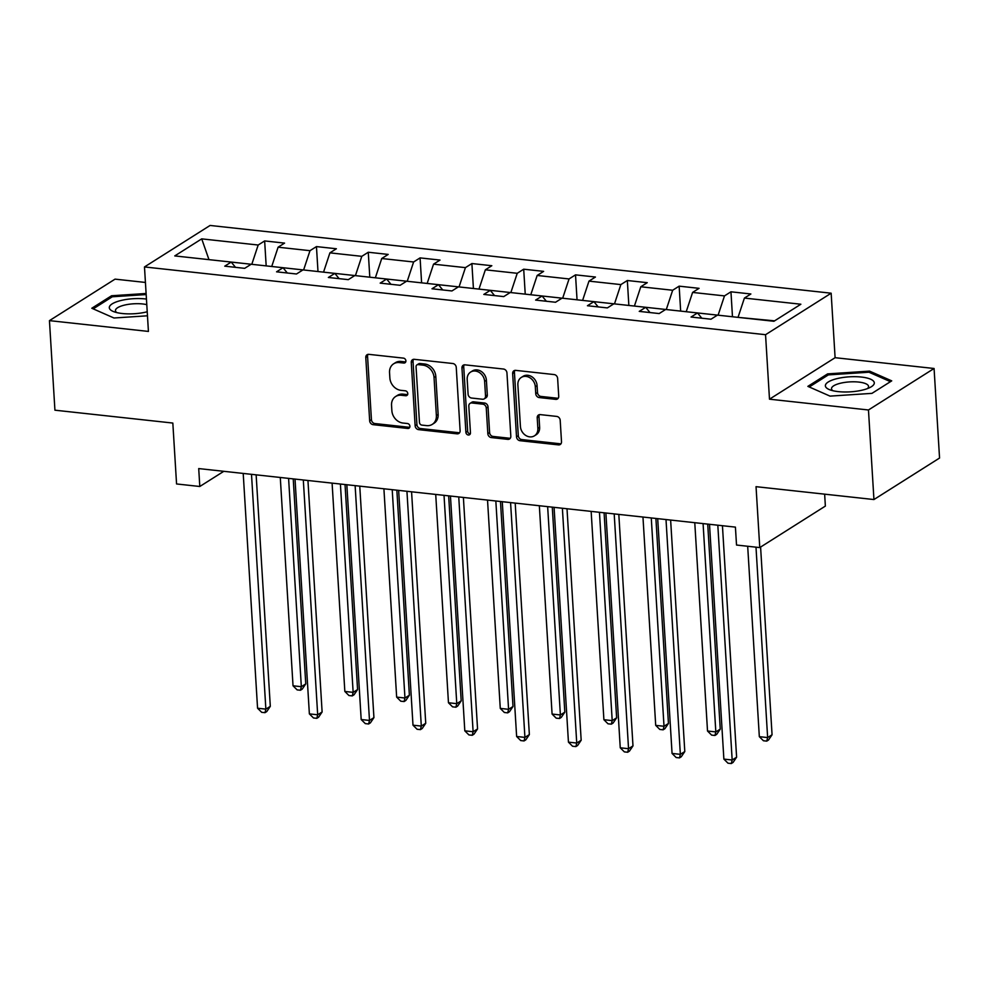 <?xml version="1.0" encoding="UTF-8"?>
<svg xmlns="http://www.w3.org/2000/svg" width="989" height="989" viewBox="0 0 989 989"><rect width="100%" height="100%" fill="white"/><g stroke="black" fill="none" stroke-linecap="round" stroke-linejoin="round"><path stroke-width="1.48" d="M405.898 360.837A2.596 2.151 -122.3 0 0 403.475 358.129L368.835 354.346A3.696 3.078 -122.3 0 0 367.067 354.742A3.696 3.078 -122.3 0 0 365.782 357.511L369.663 420.807A3.696 3.078 -122.3 0 0 373.137 424.677L407.777 428.46A2.596 2.151 -122.3 0 0 407.468 423.527L402.993 423.045A11.843 9.841 -122.3 0 1 391.867 410.658L391.545 405.379A11.843 9.841 -122.3 0 1 395.649 396.502A11.843 9.841 -122.3 0 1 401.287 395.266L405.774 395.748A2.596 2.151 -122.3 0 0 405.465 390.828L400.99 390.346A11.843 9.841 -122.3 0 1 389.864 377.946L389.542 372.68A11.843 9.841 -122.3 0 1 393.647 363.804A11.843 9.841 -122.3 0 1 399.284 362.567L403.772 363.05A2.596 2.151 -122.3 0 0 405.898 360.837M555.682 399.358A3.696 3.078 -122.3 0 0 557.45 398.975A3.696 3.078 -122.3 0 0 558.723 396.193L557.635 378.441A3.696 3.078 -122.3 0 0 554.161 374.571L515.702 370.368A3.696 3.078 -122.3 0 0 513.934 370.764A3.696 3.078 -122.3 0 0 512.648 373.533L516.518 436.829A3.696 3.078 -122.3 0 0 519.991 440.698L558.464 444.889A3.696 3.078 -122.3 0 0 560.231 444.506A3.696 3.078 -122.3 0 0 561.505 441.737L560.194 420.288A3.696 3.078 -122.3 0 0 556.72 416.418L540.266 414.614A3.696 3.078 -122.3 0 0 538.498 415.009A3.696 3.078 -122.3 0 0 537.212 417.778L537.868 428.41A9.902 8.233 -122.3 0 1 534.443 435.828A9.902 8.233 -122.3 0 1 525.53 435.296A9.902 8.233 -122.3 0 1 520.424 426.506L517.877 384.845A9.902 8.233 -122.3 0 1 521.302 377.427A9.902 8.233 -122.3 0 1 530.215 377.959A9.902 8.233 -122.3 0 1 535.321 386.748L535.741 393.684A3.696 3.078 -122.3 0 0 539.215 397.566L555.682 399.358L557.45 398.233A3.696 3.078 -122.3 0 0 558.216 398.221M145.432 282.446L115.058 279.133L49.45 320.634L54.927 410.188L172.828 423.057L176.561 483.955L199.803 486.489L198.715 468.576L735.42 527.125L736.521 545.038L759.762 547.585L825.37 506.084L824.641 494.166M868.466 409.978L934.073 368.489L835.099 357.697L769.491 399.185L868.466 409.978L873.942 499.544L756.041 486.675L759.762 547.585M769.491 399.185L765.548 334.702L144.481 266.943L210.088 225.455L831.156 293.201L765.548 334.702M49.45 320.634L148.424 331.426L144.481 266.943M456.25 367.376A3.696 3.078 -122.3 0 0 452.777 363.507L414.304 359.316A3.696 3.078 -122.3 0 0 412.549 359.699A3.696 3.078 -122.3 0 0 411.263 362.469L415.133 425.764A3.696 3.078 -122.3 0 0 418.607 429.634L457.079 433.837A3.696 3.078 -122.3 0 0 458.847 433.442A3.696 3.078 -122.3 0 0 460.12 430.672L456.25 367.376M465.003 364.842L503.475 369.033A3.696 3.078 -122.3 0 1 506.949 372.915L510.819 436.198A3.696 3.078 -122.3 0 1 509.533 438.98A3.696 3.078 -122.3 0 1 507.777 439.363L491.31 437.571A3.696 3.078 -122.3 0 1 487.837 433.701L486.267 408.024A3.696 3.078 -122.3 0 0 482.793 404.155L471.864 402.968A3.696 3.078 -122.3 0 0 470.109 403.351A3.696 3.078 -122.3 0 0 468.823 406.12L470.455 432.848A2.596 2.151 -122.3 0 1 465.893 432.354L461.962 368.007A3.696 3.078 -122.3 0 1 463.235 365.225A3.696 3.078 -122.3 0 1 465.003 364.842M934.073 368.489L939.55 458.043L873.942 499.544M730.958 291.804L724.48 295.896L692.597 292.423L699.062 288.331L679.146 286.155L672.668 290.247L640.785 286.773L647.251 282.681L627.335 280.505L620.857 284.597L588.974 281.123L595.44 277.031L575.524 274.855L569.046 278.947L537.163 275.461L543.629 271.369L523.7 269.193L517.235 273.298L485.352 269.812L491.817 265.72L471.889 263.544L465.423 267.636L433.541 264.162L440.006 260.07L420.078 257.894L413.612 261.986L381.729 258.512L388.195 254.42L368.267 252.244L361.801 256.336L329.918 252.85L336.384 248.758L316.455 246.595L309.99 250.687L278.107 247.201L284.572 243.109L264.644 240.933L258.178 245.025L201.719 238.868L174.769 255.916L231.228 262.073L224.75 266.165L244.679 268.34L251.157 264.248L283.039 267.722L276.561 271.827L296.49 273.99L302.968 269.898L334.851 273.384L328.373 277.476L348.301 279.652L354.779 275.56L386.662 279.034L380.184 283.126L400.112 285.302L406.59 281.21L438.473 284.684L431.995 288.776L451.924 290.951L458.402 286.859L490.284 290.333L483.806 294.425L503.735 296.601L510.213 292.509L542.096 295.995L535.618 300.087L555.546 302.251L562.024 298.159L593.907 301.645L587.429 305.737L607.357 307.913L613.835 303.821L645.718 307.295L639.24 311.387L659.169 313.562L665.646 309.47L697.529 312.944L691.051 317.036L710.98 319.212L717.458 315.12L773.917 321.277L800.867 304.229L744.408 298.072L750.874 293.98L730.958 291.804L732.478 316.764M686.415 311.733L718.298 315.207M718.261 314.712L724.48 295.896M686.378 311.238L692.597 292.423M697.529 312.944L701.794 318.211M634.604 306.083L666.487 309.557M666.45 309.062L672.668 290.247M634.567 305.589L640.785 286.773M645.718 307.295L649.983 312.561M582.793 300.433L614.676 303.907M614.639 303.413L620.857 284.597M582.756 299.939L588.974 281.123M593.907 301.645L598.172 306.911M530.982 294.771L562.865 298.258M562.828 297.763L569.046 278.947M530.945 294.277L537.163 275.461M542.096 295.995L546.361 301.249M479.171 289.122L511.053 292.608M511.016 292.101L517.235 273.298M479.133 288.627L485.352 269.812M490.284 290.333L494.549 295.6M427.359 283.472L459.242 286.946M459.205 286.451L465.423 267.636M427.322 282.978L433.541 264.162M438.473 284.684L442.738 289.95M375.548 277.822L407.431 281.296M407.394 280.802L413.612 261.986M375.511 277.328L381.729 258.512M386.662 279.034L390.927 284.3M323.737 272.173L355.62 275.647M355.583 275.152L361.801 256.336M323.7 271.666L329.918 252.85M334.851 273.384L339.116 278.638M271.926 266.511L303.808 269.997M303.771 269.502L309.99 250.687M271.888 266.016L278.107 247.201M283.039 267.722L287.305 272.989M208.815 259.625L251.997 264.335M251.96 263.84L258.178 245.025M208.123 259.551L208.79 259.13L201.719 238.868M231.228 262.073L235.493 267.339M835.099 357.697L831.156 293.201M199.803 486.489L223.798 471.32M774.585 320.856L738.227 317.382M738.19 316.888L744.408 298.072M266.177 265.893L264.644 240.933M317.988 271.542L316.455 246.595M369.799 277.192L368.267 252.244M421.611 282.842L420.078 257.894M473.422 288.491L471.889 263.544M525.233 294.153L523.7 269.193M577.044 299.803L575.524 274.855M628.856 305.453L627.335 280.505M680.667 311.102L679.146 286.155M146.1 293.486L111.559 295.76L91.804 308.247L113.97 318.001L147.472 315.8M891.719 380.864L869.554 371.122L827.62 373.879L807.865 386.365L830.031 396.119L871.964 393.362L891.719 380.864M111.646 297.182L111.559 295.76M827.706 375.301L827.62 373.879M869.628 372.519L869.554 371.122M405.713 361.937A2.596 2.151 -122.3 0 1 405.539 361.925L401.064 361.442A11.843 9.841 -122.3 0 0 395.415 362.679L393.647 363.804M395.649 396.502L397.417 395.377A11.843 9.841 -122.3 0 1 403.067 394.141L407.542 394.636A2.596 2.151 -122.3 0 0 407.715 394.648M368.069 354.359A3.696 3.078 -122.3 0 0 367.562 356.386L371.431 419.682A3.696 3.078 -122.3 0 0 374.905 423.552L409.545 427.335A2.596 2.151 -122.3 0 0 409.718 427.347M413.55 359.328A3.696 3.078 -122.3 0 0 413.031 361.344L416.913 424.64A3.696 3.078 -122.3 0 0 420.387 428.521L458.847 432.712A3.696 3.078 -122.3 0 0 459.613 432.7M418.199 364.62A2.596 2.151 -122.3 0 0 416.06 366.832L419.46 422.39A2.596 2.151 -122.3 0 0 421.895 425.109L426.618 425.616A11.843 9.841 -122.3 0 0 432.267 424.38A11.843 9.841 -122.3 0 0 436.372 415.504L434.047 377.526A11.843 9.841 -122.3 0 0 422.921 365.139L418.199 364.62L419.966 363.507A2.596 2.151 -122.3 0 0 418.73 363.779L416.962 364.892M432.267 424.38L434.035 423.255A11.843 9.841 -122.3 0 0 438.139 414.391L436.372 415.504M419.966 363.507L424.701 364.014A11.843 9.841 -122.3 0 1 435.815 376.413L438.139 414.391M470.109 403.351L471.877 402.226A3.696 3.078 -122.3 0 1 473.644 401.843L484.561 403.03A3.696 3.078 -122.3 0 1 488.034 406.912L489.604 432.576A3.696 3.078 -122.3 0 0 493.078 436.446L509.545 438.238A3.696 3.078 -122.3 0 0 510.299 438.226M464.249 364.854A3.696 3.078 -122.3 0 0 463.73 366.882L467.661 431.229A2.596 2.151 -122.3 0 0 470.269 433.948M484.635 381.395A9.902 8.233 -122.3 0 0 479.529 372.606A9.902 8.233 -122.3 0 0 470.616 372.074A9.902 8.233 -122.3 0 0 467.191 379.492L468.094 394.166A3.696 3.078 -122.3 0 0 471.568 398.035L482.484 399.235A3.696 3.078 -122.3 0 0 484.251 398.839A3.696 3.078 -122.3 0 0 485.537 396.07L484.635 381.395L486.403 380.271A9.902 8.233 -122.3 0 0 481.309 371.481A9.902 8.233 -122.3 0 0 472.396 370.949L470.616 372.074M484.251 398.839L486.019 397.726A3.696 3.078 -122.3 0 0 487.305 394.945L485.537 396.07M486.403 380.271L487.305 394.945M521.302 377.427L523.082 376.302A9.902 8.233 -122.3 0 1 531.995 376.834A9.902 8.233 -122.3 0 1 537.089 385.623L537.509 392.571A3.696 3.078 -122.3 0 0 540.995 396.441L557.45 398.233M534.443 435.828L536.211 434.715A9.902 8.233 -122.3 0 0 539.635 427.297L537.868 428.41M539.5 414.626A3.696 3.078 -122.3 0 0 538.993 416.653L539.635 427.297M514.935 370.381A3.696 3.078 -122.3 0 0 514.428 372.408L518.298 435.704A3.696 3.078 -122.3 0 0 521.772 439.573L560.244 443.777A3.696 3.078 -122.3 0 0 560.998 443.764M280.283 477.477L293.028 685.797L301.336 686.7L305.762 683.906L293.226 478.886M305.762 683.906L302.226 689.123L300.458 690.248L301.336 686.7L288.59 478.379M300.458 690.248L297.133 689.889L293.028 685.797M251.503 474.337L265.868 709.138L257.56 708.223L243.207 473.434M256.139 474.844L270.306 706.331L265.868 709.138L264.99 712.673L261.677 712.315L257.56 708.223M270.306 706.331L266.77 711.561L264.99 712.673M146.446 299.061A24.515 7.529 -3.5 0 0 120.843 300.532A24.515 7.529 -3.5 0 0 113.735 311.659A24.515 7.529 -3.5 0 0 146.706 311.906A24.515 7.529 -3.5 0 0 147.225 311.77M146.78 304.649A18.556 5.699 -3.5 0 0 124.181 305.181A18.556 5.699 -3.5 0 0 115.453 310.62A18.556 5.699 -3.5 0 0 116.826 312.598M93.189 308.865L112.289 296.774L146.162 294.549M861.357 377.044A24.515 7.529 -3.5 0 0 831.514 380.357A24.515 7.529 -3.5 0 0 829.796 389.777A24.515 7.529 -3.5 0 0 838.313 391.619A24.515 7.529 -3.5 0 0 870.382 387.292A24.515 7.529 -3.5 0 0 861.357 377.044M867.427 388.603A18.556 5.699 -3.5 0 0 868.565 386.464A18.556 5.699 -3.5 0 0 858.761 382.075A18.556 5.699 -3.5 0 0 831.514 388.739A18.556 5.699 -3.5 0 0 832.886 390.717M809.249 386.983L828.349 374.893L868.972 372.223L890.459 381.667M332.094 483.127L344.84 691.447L353.147 692.362L357.573 689.556L345.037 484.536M357.573 689.556L354.037 694.785L352.269 695.897L353.147 692.362L340.401 484.029M352.269 695.897L348.944 695.539L344.84 691.447M383.905 488.776L396.651 697.109L404.958 698.011L409.384 695.205L396.849 490.198M409.384 695.205L405.849 700.435L404.081 701.56L404.958 698.011L392.213 489.691M404.081 701.56L400.755 701.189L396.651 697.109M303.314 479.986L317.679 714.787L309.372 713.885L295.019 479.084M307.95 480.493L322.117 711.981L317.679 714.787L316.801 718.335L313.488 717.965L309.372 713.885M322.117 711.981L318.582 717.21L316.801 718.335M355.125 485.636L369.49 720.437L361.183 719.535L346.83 484.734M359.761 486.143L373.929 717.631L369.49 720.437L368.613 723.985L365.3 723.614L361.183 719.535M373.929 717.631L370.393 722.86L368.613 723.985M435.716 494.438L448.462 702.759L456.77 703.661L461.195 700.855L448.66 495.848M461.195 700.855L457.66 706.084L455.892 707.209L456.77 703.661L444.024 495.341M455.892 707.209L452.566 706.838L448.462 702.759M487.528 500.088L500.273 708.408L508.581 709.311L513.007 706.517L500.471 501.497M513.007 706.517L509.471 711.734L507.703 712.859L508.581 709.311L495.835 500.99M507.703 712.859L504.378 712.5L500.273 708.408M539.339 505.738L552.085 714.058L560.392 714.973L564.818 712.167L552.282 507.147M564.818 712.167L561.282 717.396L559.514 718.509L560.392 714.973L547.646 506.64M559.514 718.509L556.189 718.15L552.085 714.058M406.936 491.298L421.302 726.087L412.994 725.184L398.641 490.383M411.572 491.805L425.74 723.28L421.302 726.087L420.424 729.635L417.111 729.276L412.994 725.184M425.74 723.28L422.204 728.51L420.424 729.635M458.748 496.948L473.113 731.736L464.805 730.834L450.452 496.045M463.384 497.455L477.551 728.942L473.113 731.736L472.235 735.284L468.922 734.926L464.805 730.834M477.551 728.942L474.015 734.159L472.235 735.284M510.571 502.597L524.924 737.398L516.629 736.484L502.264 501.695M515.195 503.104L529.362 734.592L524.924 737.398L524.046 740.934L520.733 740.576L516.629 736.484M529.362 734.592L525.827 739.821L524.046 740.934M591.15 511.387L603.896 719.708L612.203 720.622L616.629 717.816L604.094 512.797M616.629 717.816L613.093 723.046L611.326 724.158L612.203 720.622L599.458 512.302M611.326 724.158L608 723.8L603.896 719.708M562.382 508.247L576.735 743.048L568.44 742.146L554.075 507.345M567.006 508.754L581.173 740.242L576.735 743.048L575.858 746.596L572.544 746.225L568.44 742.146M581.173 740.242L577.638 745.471L575.858 746.596M642.961 517.049L655.707 725.37L664.015 726.272L668.44 723.466L655.905 518.459M668.44 723.466L664.905 728.695L663.137 729.82L664.015 726.272L651.269 517.952M663.137 729.82L659.811 729.449L655.707 725.37M614.194 513.909L628.547 748.698L620.251 747.795L605.886 512.994M618.817 514.404L632.985 745.891L628.547 748.698L627.669 752.246L624.356 751.887L620.251 747.795M632.985 745.891L629.449 751.121L627.669 752.246M694.773 522.699L707.518 731.019L715.826 731.922L720.252 729.116L707.716 524.108M720.252 729.116L716.716 734.345L714.948 735.47L715.826 731.922L703.08 523.601M714.948 735.47L711.623 735.111L707.518 731.019M666.005 519.559L680.358 754.347L672.063 753.445L657.697 518.656M670.629 520.066L684.796 751.553L680.358 754.347L679.48 757.895L676.167 757.537L672.063 753.445M684.796 751.553L681.26 756.77L679.48 757.895M747.684 546.262L759.329 736.669L767.637 737.571L772.063 734.778L760.59 547.065M772.063 734.778L768.527 739.995L766.759 741.12L767.637 737.571L755.992 547.164M766.759 741.12L763.434 740.761L759.329 736.669M717.816 525.208L732.169 760.009L723.874 759.095L709.509 524.306M722.44 525.715L736.607 757.203L732.169 760.009L731.291 763.545L727.978 763.187L723.874 759.095M736.607 757.203L733.072 762.432L731.291 763.545M401.064 361.442L399.284 362.567M407.542 394.636L405.774 395.748M403.067 394.141L401.287 395.266M409.545 427.335L407.777 428.46M374.905 423.552L373.137 424.677M371.431 419.682L369.663 420.807M367.562 356.386L365.782 357.511M405.539 361.925L403.772 363.05M458.847 432.712L457.079 433.837M420.387 428.521L418.607 429.634M416.913 424.64L415.133 425.764M413.031 361.344L411.263 362.469M435.815 376.413L434.047 377.526M424.701 364.014L422.921 365.139M509.545 438.238L507.777 439.363M493.078 436.446L491.31 437.571M489.604 432.576L487.837 433.701M488.034 406.912L486.267 408.024M484.561 403.03L482.793 404.155M473.644 401.843L471.864 402.968M467.661 431.229L465.893 432.354M463.73 366.882L461.962 368.007M540.995 396.441L539.215 397.566M537.509 392.571L535.741 393.684M537.089 385.623L535.321 386.748M538.993 416.653L537.212 417.778M560.244 443.777L558.464 444.889M521.772 439.573L519.991 440.698M518.298 435.704L516.518 436.829M514.428 372.408L512.648 373.533"/></g></svg>
